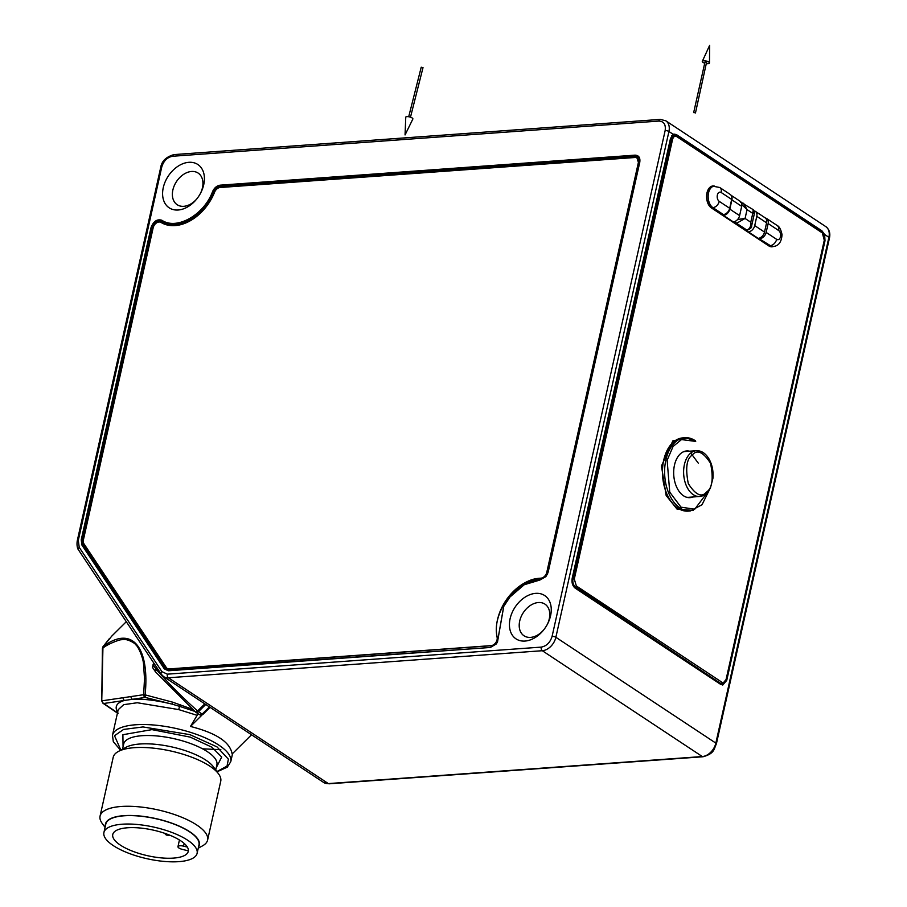 <?xml version="1.0" encoding="UTF-8"?>
<svg xmlns="http://www.w3.org/2000/svg" width="907" height="907" viewBox="0 0 907 907"><rect width="100%" height="100%" fill="white"/><g stroke="black" fill="none" stroke-linecap="round" stroke-linejoin="round"><path stroke-width="1.36" d="M695.295 112.74L693.674 112.593L695.295 112.74M695.465 112.99L706.598 62.164L704.988 62.005L693.674 112.593M704.716 63.184A3.673 1.247 12.6 0 1 702.324 61.325A3.673 1.247 12.6 0 1 704.988 60.803A3.673 1.247 12.6 0 1 708.741 62.005A3.673 1.247 12.6 0 1 709.478 62.923A3.673 1.247 12.6 0 1 706.519 63.581M410.486 117.184L423.013 67.617L421.415 67.413M412.855 119.021A3.673 1.168 -165.8 0 0 409.613 116.924A3.673 1.168 -165.8 0 0 405.758 117.23L405.055 134.939L412.855 119.021M525.017 641.056A25.974 18.276 123.5 0 1 510.89 615.842A25.974 18.276 123.5 0 1 540.289 593.688A25.974 18.276 123.5 0 1 547.443 624.152A25.974 18.276 123.5 0 1 543.429 630.229A25.974 18.276 123.5 0 1 525.017 641.056M178.169 210.005A25.974 18.276 123.5 0 1 164.054 184.779A25.974 18.276 123.5 0 1 193.44 162.636A25.974 18.276 123.5 0 1 200.606 193.1A25.974 18.276 123.5 0 1 196.581 199.177A25.974 18.276 123.5 0 1 178.169 210.005M220.197 185.164L635.036 155.142C638.823 155.335 640.399 157.705 639.775 162.262L548.191 572L545.912 576.603L539.812 580.061L524.235 584.743L509.995 596.965L503.748 606.409L497.478 642.099L496.197 644.027L490.336 647.473L168.385 670.772L164.326 668.878L81.925 545.062L81.233 539.824L151.004 227.702C153.419 221.308 157.036 218.825 161.865 220.254C176.74 230.378 203.962 215.004 212.555 191.626C214.301 187.828 216.852 185.674 220.197 185.164L220.56 186.366L635.388 156.344C638.777 156.503 640.172 158.612 639.605 162.682L548.191 572M161.639 674.615A2.755 1.871 -33.6 0 1 161.265 674.241A2.755 1.871 -33.6 0 1 161.922 671.645L167.33 674.162A2.755 1.723 85.9 0 0 168.396 677.778L542.318 650.716L702.29 756.54A2.755 1.723 85.9 0 0 703.05 756.755L329.139 783.807L323.595 782.435A13.775 9.694 -56.5 0 0 328.368 783.591A2.755 1.723 85.9 0 0 329.139 783.807M78.297 540.379L79.215 547.352A2.755 1.871 146.4 0 0 78.546 549.959C79.17 550.674 76.199 548.384 77.242 540.867A2.755 0.93 12.6 0 1 78.297 540.379L161.763 166.99C163.668 160.856 167.285 157.274 172.602 156.253L658.833 121.073C663.867 121.345 665.965 124.508 665.148 130.574L552.091 636.374C550.186 642.507 546.57 646.09 541.252 647.11L167.33 674.162M220.56 186.366C217.578 186.819 215.31 188.735 213.769 192.114L212.555 191.626M161.865 220.254L161.922 221.387C177.137 231.739 204.959 216.025 213.769 192.114M161.922 221.387C157.625 220.118 154.405 222.328 152.263 228.008L151.004 227.702M81.233 539.824L82.492 540.141L152.263 228.008M82.492 540.141L83.104 544.778L81.925 545.062M164.326 668.878L165.505 668.606L83.104 544.778M165.505 668.606L169.11 670.284L168.385 670.772M490.336 647.473L169.11 670.284M491.072 646.997L496.276 643.925M497.41 642.213L498.544 636.034M539.812 580.061L540.572 579.573C533.021 579.879 525.595 582.918 518.282 588.688L510.153 596.772M503.68 606.545L498.362 636.827M540.572 579.573L545.946 576.569M547.17 574.721L548.021 572.408M825.007 240.786L824.622 234.482L828.896 237.317L715.838 743.116L555.866 637.292L668.924 131.492L673.209 134.327L670.466 138.567L572.204 578.19C571.523 582.589 572.51 585.899 575.14 588.11L720.691 684.388L722.788 684.989L726.734 680.409L825.007 240.786L824.384 240.831M673.209 134.327L676.418 134.587L821.969 230.866L824.622 234.482M638.528 162.75L636.997 157.999A5.964 4.195 123.5 0 1 638.358 162.636L546.774 572.374A5.964 4.195 123.5 0 1 540.731 578.19L540.901 578.315C543.86 577.872 545.878 575.922 546.944 572.487L638.358 162.636M167.307 668.493L169.394 669.026L491.356 645.727C495.415 644.594 497.387 641.839 497.274 637.462C490.857 613.313 517.126 577.691 540.901 578.315M676.418 134.587L673.89 134.066M722.471 684.989L725.906 680.908M822.921 232.884L821.016 230.934L821.969 230.866M675.454 134.655L821.016 230.934M202.057 714.977L190.47 726.45C216.32 733.026 230.197 742.209 232.124 754L251.545 734.761M198.066 713.741L190.47 726.45M126.3 621.703L111.867 636L103.205 646.51C131.617 625.172 149.882 646.328 145.131 694.864L172.591 702.154L192.42 709.251M497.274 637.462L497.104 637.349A5.964 4.195 123.5 0 1 491.175 645.614L169.224 668.913A5.964 4.195 123.5 0 1 167.149 668.402A5.964 4.195 123.5 0 1 166.298 667.541L83.886 543.724A5.964 4.195 123.5 0 1 83.387 539.948L153.158 227.816A5.964 4.195 123.5 0 1 161.004 222.442A42.686 30.033 123.5 0 0 214.585 192.182A5.964 4.195 123.5 0 1 220.095 187.511L634.934 157.501A5.964 4.195 123.5 0 1 636.997 157.999M497.104 637.349A42.686 30.033 123.5 0 1 540.731 578.19M671.758 135.596L674.525 135.347A6.202 3.866 -94.1 0 1 676.248 135.846A0.918 0.646 123.5 0 1 676.769 136.628L822.332 232.918L824.282 240.23M672.348 135.982A6.202 3.866 85.9 0 0 670.568 139.156L572.306 578.779A6.202 3.866 85.9 0 0 574.709 586.897L720.26 683.175A6.202 3.866 85.9 0 0 721.983 683.674A6.202 3.866 85.9 0 0 722.346 683.617M196.898 715.26L178.713 709.591L137.297 702.744L123.669 704.671L118.193 709.728L112.479 735.305A60.599 20.521 12.6 0 1 154.802 725.101A60.599 20.521 12.6 0 1 218.802 745.101A60.599 20.521 12.6 0 1 230.752 761.733L232.577 753.547M178.713 709.591L179.575 706.349L194.778 711.36M172.591 702.154L172.069 704.127L179.575 706.349L180.244 704.75M145.131 694.864L145.165 697.426L172.069 704.127C156.48 700.317 143.272 698.707 132.456 699.286L124.542 700.442A2.755 2.245 -98.3 0 1 123.057 697.732L102.253 700.782A2.755 2.245 81.7 0 0 103.749 703.492A2.755 1.927 124.2 0 1 102.967 703.254L101.754 700.941L102.922 648.176C106.799 644.31 120.846 639.016 121.844 639.764C126.186 638.052 135.154 642.995 136.129 645.172C138.204 646.566 143.249 657.677 143.578 664.582L144.496 678.617L143.669 694.705L145.131 694.864M103.205 646.51L102.423 648.335L103.205 646.51M195.459 711.882A2.755 0.85 -48.5 0 0 195.549 712.04A2.755 0.85 -48.5 0 0 197.601 710.963L198.486 711.655L205.742 704.478M157.671 668.844L156.639 669.865A2.755 0.76 138.7 0 0 155.494 671.86A2.755 0.76 138.7 0 0 155.653 671.951M118.171 713.287C114.123 707.041 116.243 702.766 124.542 700.442L103.749 703.492L117.502 712.834M118.284 751.506L125.903 747.334A48.094 16.292 12.6 0 1 139.905 744.001A48.094 16.292 12.6 0 1 213.474 766.914L218.598 773.932A55.089 18.662 -167.4 0 0 134.327 747.674A55.089 18.662 -167.4 0 0 118.284 751.506A55.089 18.662 -167.4 0 0 113.216 757.254L100.076 816.062A55.089 18.662 12.6 0 1 121.187 806.482A55.089 18.662 12.6 0 1 179.575 816.402A55.089 18.662 12.6 0 1 207.59 840.097A55.089 18.662 12.6 0 1 202.522 845.846L198.259 848.181M130.971 696.565L143.669 694.705A2.755 2.245 81.7 0 0 145.165 697.426L132.456 699.286A2.755 2.245 81.7 0 1 130.971 696.565L123.057 697.732M117.4 713.049A2.755 1.927 -55.8 0 0 117.445 713.083L102.967 703.254M731.677 199.438A6.428 4.524 -56.5 0 0 730.214 194.438L719.75 187.511A6.428 4.524 123.5 0 1 721.201 192.511L731.677 199.438L729.704 208.293A6.428 4.524 -56.5 0 1 723.378 214.551L721.949 214.664L711.473 207.726L712.902 207.624A11.247 7.029 -94.1 0 1 708.197 195.3A11.247 7.029 -94.1 0 1 714.399 186.082A11.474 7.165 85.9 0 0 712.947 185.958A11.474 7.165 85.9 0 0 706.621 195.356A11.474 7.165 85.9 0 0 711.428 207.941L768.83 245.91A11.474 7.165 85.9 0 0 772.016 246.817A11.474 7.165 85.9 0 0 773.422 246.489A11.247 7.029 -94.1 0 1 770.304 245.604L758.501 238.314M713.673 186.139A11.474 7.165 85.9 0 0 712.596 186.003M771.653 246.829A11.474 7.165 85.9 0 0 772.707 246.545M747.674 231.92L748.388 231.875A6.428 4.524 123.5 0 0 754.715 225.605L756.789 216.331L766.585 222.816L764.51 232.09L754.715 225.605M764.51 232.09A6.428 4.524 -56.5 0 1 758.184 238.348L757.47 238.405M722.788 215.458L723.503 215.401A6.428 4.524 123.5 0 0 729.818 209.143L731.892 199.869L741.688 206.343L739.613 215.617L729.818 209.143M739.613 215.617A6.428 4.524 -56.5 0 1 733.287 221.886L732.573 221.932M731.099 195.311L740.225 201.343A6.428 4.524 123.5 0 1 741.688 206.343M731.473 195.969A6.428 4.524 123.5 0 1 731.892 199.869M747.368 230.163L747.062 231.512M754.307 210.889A6.428 4.524 123.5 0 1 755.327 211.331L765.123 217.816A6.428 4.524 123.5 0 1 766.585 222.816M755.327 211.331A6.428 4.524 123.5 0 1 756.789 216.331M689.569 451.198A23.412 14.625 85.9 0 0 686.667 450.949A23.412 14.625 85.9 0 0 673.765 475.347A23.412 14.625 85.9 0 0 690.046 497.648A23.412 14.625 85.9 0 0 692.88 496.979M687.778 451.323A23.412 14.625 85.9 0 0 685.771 451.051M689.139 497.671A23.412 14.625 85.9 0 0 691.089 497.115M711.473 207.726A11.247 7.029 -94.1 0 1 706.768 195.402A11.247 7.029 -94.1 0 1 712.97 186.184L719.75 187.511M741.359 202.624L753.218 209.653L754.533 212.907L751.552 226.24C752.016 227.317 750.633 228.621 747.402 230.163L745.973 230.265A2.755 1.723 -94.1 0 1 745.203 230.049L735.146 223.383A2.755 1.723 -94.1 0 1 734.114 221.75M768.875 245.706L770.304 245.604A6.428 4.524 -56.5 0 0 776.63 239.335L766.154 232.407L768.138 223.553L778.614 230.48A6.428 4.524 123.5 0 0 777.152 225.492C779.306 226.444 780.927 229.471 782.027 234.584C781.562 241.931 778.694 245.899 773.422 246.489L771.993 246.591A11.247 7.029 -94.1 0 1 768.875 245.706L758.399 238.779M766.154 232.407A6.428 4.524 123.5 0 1 759.828 238.666M765.463 218.065A6.428 4.524 123.5 0 1 766.676 218.553A6.428 4.524 123.5 0 1 768.138 223.553M751.552 226.24L750.781 222.238C751.007 226.716 749.624 229.29 746.642 229.947L745.203 230.049M752.322 212.896C755.077 212.726 755.236 212.896 752.765 213.383L750.781 222.238L745.066 218.462L747.051 209.608L752.765 213.383L753.218 209.653M740.429 202.408L743.695 203.349L747.051 209.608L741.858 204.665M737.606 219.483L745.066 218.462L736.575 223.281A2.755 1.723 -94.1 0 1 735.464 221.217M207.59 840.097L220.73 781.29A55.089 18.662 -167.4 0 0 218.598 773.932M105.076 827.354L102.208 823.431A55.089 18.662 12.6 0 1 100.076 816.062M198.554 846.832A48.094 16.292 -167.4 0 0 177.319 825.291A48.094 16.292 -167.4 0 0 123.896 815.654A48.094 16.292 -167.4 0 0 105.382 826.005M197.102 853.351L198.984 844.916A47.742 16.167 -167.4 0 0 155.925 818.726A47.742 16.167 -167.4 0 0 105.802 824.089L103.92 832.524A47.742 16.167 12.6 0 1 154.043 827.15A47.742 16.167 12.6 0 1 197.102 853.351A47.742 16.167 12.6 0 1 178.804 861.65A47.742 16.167 12.6 0 1 128.193 853.056A47.742 16.167 12.6 0 1 103.92 832.524M173.441 858.101A38.684 13.106 12.6 0 1 132.422 851.14A38.684 13.106 12.6 0 1 112.763 834.485A38.684 13.106 12.6 0 1 153.374 830.143A38.684 13.106 12.6 0 1 188.271 851.367A38.684 13.106 12.6 0 1 173.441 858.101M184.166 843.419L183.554 846.152A5.045 1.712 12.6 0 0 177.965 846.65A5.045 1.712 12.6 0 0 182.228 849.349L187.692 850.687A38.684 13.106 -167.4 0 0 188.339 849.836M183.554 846.152L187.341 847.07M200.356 193.565A18.979 13.356 -56.5 0 0 198.123 173.067A18.979 13.356 -56.5 0 0 176.514 181.536A18.979 13.356 -56.5 0 0 177.182 204.721A18.979 13.356 -56.5 0 0 183.758 206.32A18.979 13.356 -56.5 0 0 196.921 198.758M547.193 624.628A18.979 13.356 -56.5 0 0 544.96 604.13A18.979 13.356 -56.5 0 0 523.35 612.588A18.979 13.356 -56.5 0 0 524.019 635.784A18.979 13.356 -56.5 0 0 530.595 637.383A18.979 13.356 -56.5 0 0 543.758 629.821M161.922 671.645L79.215 547.352M635.388 156.344L635.036 155.142M161.763 166.99A2.755 0.93 -167.4 0 0 160.698 167.478L77.242 540.867M172.602 156.253A2.755 1.723 -94.1 0 1 174.031 154.587C166.151 156.832 161.707 161.129 160.698 167.478M174.031 154.587L660.262 119.407A2.755 1.723 85.9 0 0 658.833 121.073M665.148 130.574A2.755 0.93 12.6 0 1 668.924 131.492A13.775 9.694 123.5 0 0 665.795 120.79L660.262 119.407M552.091 636.374A2.755 0.93 12.6 0 1 555.866 637.292A13.775 9.694 123.5 0 1 542.318 650.716A2.755 1.723 85.9 0 1 541.252 647.11M828.896 237.317A2.755 0.93 12.6 0 1 829.44 238.065C830.517 233.19 829.293 229.369 825.778 226.603A13.775 9.694 123.5 0 1 828.896 237.317M78.546 549.959L161.265 674.241L163.623 676.611A13.775 9.694 123.5 0 0 168.396 677.778L328.368 783.591L702.29 756.54A13.775 9.694 123.5 0 0 715.838 743.116A2.755 0.93 12.6 0 1 716.383 743.865L829.44 238.065M726.076 680.454L726.734 680.409M209.426 706.904L202.17 714.092L202.987 714.376L210.084 707.347M199.132 714.319A2.755 1.939 -56.5 0 0 199.529 714.716A2.755 1.939 -56.5 0 0 202.17 714.092L198.486 711.655A2.755 1.939 123.5 0 1 195.855 712.278A2.755 1.939 123.5 0 1 195.629 712.097M157.024 667.881L155.936 668.969L156.639 669.865A97.321 19.682 45.3 0 0 197.601 710.963L204.801 703.843M155.448 671.792A2.755 1.871 -33.6 0 1 155.278 671.577A2.755 1.871 -33.6 0 1 155.936 668.969L153.419 665.182L154.507 664.094M202.987 714.376L199.529 714.716L195.549 712.04L155.494 671.86L152.75 667.79A2.755 1.871 146.4 0 1 153.419 665.182L153.113 664.309L154.043 663.391M670.568 139.156L671.305 139.1A6.202 3.866 -94.1 0 1 674.525 135.347L676.565 135.914L822.116 232.203A0.918 0.646 123.5 0 1 822.332 232.918M824.372 239.833L726.099 679.456C725.249 682.245 723.843 683.175 721.893 682.234L576.342 585.956L574.29 579.04L672.563 139.406L671.305 139.1L573.031 578.734L572.306 578.779M574.709 586.897L575.435 586.852A6.202 3.866 -94.1 0 1 573.031 578.734L574.29 579.04M576.342 585.956A0.918 0.646 123.5 0 1 575.435 586.852L720.26 683.175M726.099 679.456L722.709 683.617A6.202 3.866 -94.1 0 1 720.986 683.13A0.918 0.646 123.5 0 0 721.893 682.234M120.858 750.1L114.509 735.713L123.613 729.432L143 726.938L189.926 734.647L217 746.892L228.394 759.193L227.011 766.132L216.864 771.562M216.24 767.707L221.705 757.05L212 747.255L190.243 737.13L151.945 729.625L122.887 734.715L123.069 746.88M215.73 769.998L216.886 764.828A47.742 16.167 -167.4 0 0 207.476 751.733A47.742 16.167 -167.4 0 0 142.002 735.702A47.742 16.167 -167.4 0 0 123.703 744.001L122.547 749.171M821.799 232.124A0.918 0.646 123.5 0 1 822.116 232.203C824.259 233.927 825.064 236.557 824.554 240.083L725.997 679.865M672.563 139.406C673.413 136.617 674.819 135.699 676.769 136.628M688.152 437.832L672.847 440.87L661.464 465.994L666.157 495.528L677.053 509.122L693.402 510.414M695.488 440.7L684.989 437.718L682.846 437.877A36.722 22.936 85.9 0 0 662.598 467.967A36.722 22.936 85.9 0 0 677.948 508.226A36.722 22.936 85.9 0 0 688.107 511.129L690.284 510.981A36.722 22.936 -94.1 0 1 680.103 508.067A36.722 22.936 -94.1 0 1 664.74 467.819A36.722 22.936 -94.1 0 1 684.989 437.718A36.722 22.936 -94.1 0 1 695.17 440.632M758.184 238.348L748.388 231.875M733.287 221.886L723.503 215.401M709.115 490.211L694.717 509.201L680.998 507.172L669.74 492.172L667.133 460.257L673.085 446.437L681.497 439.578L695.703 441.414M723.378 214.551L712.902 207.624A6.428 4.524 -56.5 0 0 719.228 201.365A4.818 3.016 -94.1 0 1 717.358 195.05A4.818 3.016 -94.1 0 1 721.201 192.511M747.402 230.163A2.755 1.723 -94.1 0 1 746.642 229.947L736.575 223.281L735.146 223.383M686.384 497.183A22.947 14.342 85.9 0 0 688.572 497.297L699.66 496.492A22.947 14.342 -94.1 0 1 684.456 479.826A22.947 14.342 -94.1 0 1 690.159 453.557A22.947 14.342 -94.1 0 1 696.349 450.711L685.261 451.505A22.947 14.342 85.9 0 0 683.107 451.935M729.704 208.293L719.228 201.365M778.614 230.48A4.818 3.016 -94.1 0 1 780.473 236.795A4.818 3.016 -94.1 0 1 776.63 239.335M692.256 455.019C697.109 449.169 703.208 451.935 710.566 463.33C713.605 478.669 712.29 488.215 706.621 491.968C701.769 497.818 695.658 495.052 688.311 483.658C685.273 468.318 686.588 458.783 692.256 455.019M709.478 62.923L709.648 45.35L702.324 61.325M408.706 116.731L421.233 67.163M716.383 743.865C713.741 749.193 714.818 753.422 703.05 756.755M665.795 120.79L825.778 226.603M163.623 676.611L323.595 782.435M102.922 646.793L109.248 638.777M153.113 664.309L152.75 667.79M722.709 683.617L721.983 683.674M202.567 748.819L220.855 749.681M112.479 735.305L113.318 741.688L120.586 750.248M217.056 771.812L227.272 767.163L230.752 761.733M102.423 648.335L101.754 700.941M690.284 510.981L702.041 504.723L709.535 489.531M698.277 463.137L690.771 453.024M777.152 225.492L766.676 218.553M696.349 450.711C701.1 450.518 705.17 453.012 708.571 458.216C712.063 464.044 713.526 470.733 712.936 478.284L710.498 487.683C707.879 493.079 704.263 496.016 699.66 496.492M177.965 846.65L179.439 839.984M164.473 833.238L166.276 835.041L170.539 835.506"/></g></svg>
